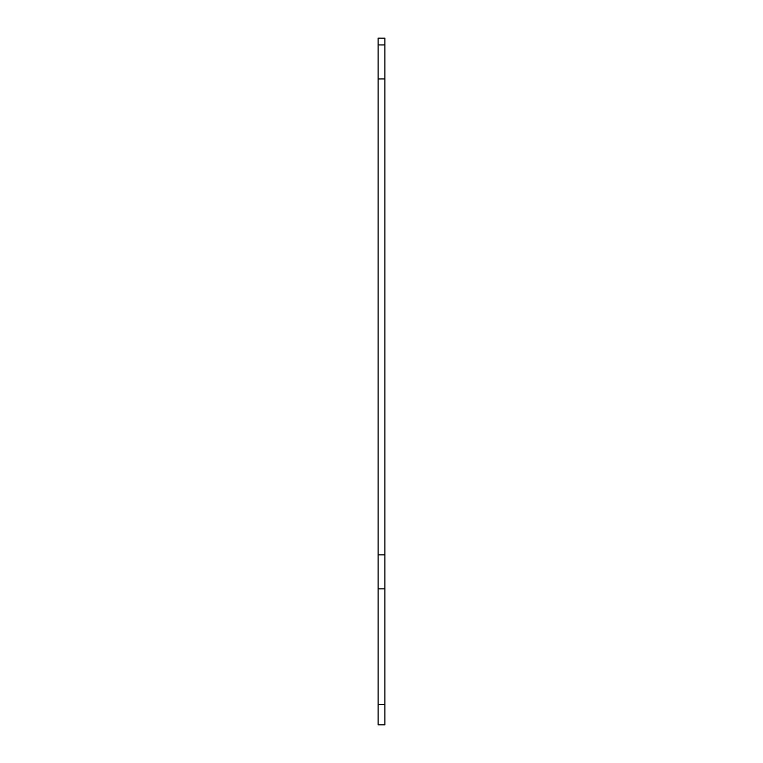<?xml version="1.0" encoding="UTF-8"?>
<svg xmlns="http://www.w3.org/2000/svg" width="763" height="763" viewBox="0 0 763 763"><rect width="100%" height="100%" fill="white"/><g stroke="black" fill="none" stroke-linecap="round" stroke-linejoin="round"><path stroke-width="1.14" d="M378.105 44.95L378.105 724.85L384.895 724.85L384.895 38.15L378.105 38.15L378.105 44.95L384.895 44.95M378.105 588.874L384.895 588.874M378.105 704.449L384.895 704.449M378.105 554.873L384.895 554.873M378.105 78.942L384.895 78.942"/></g></svg>
